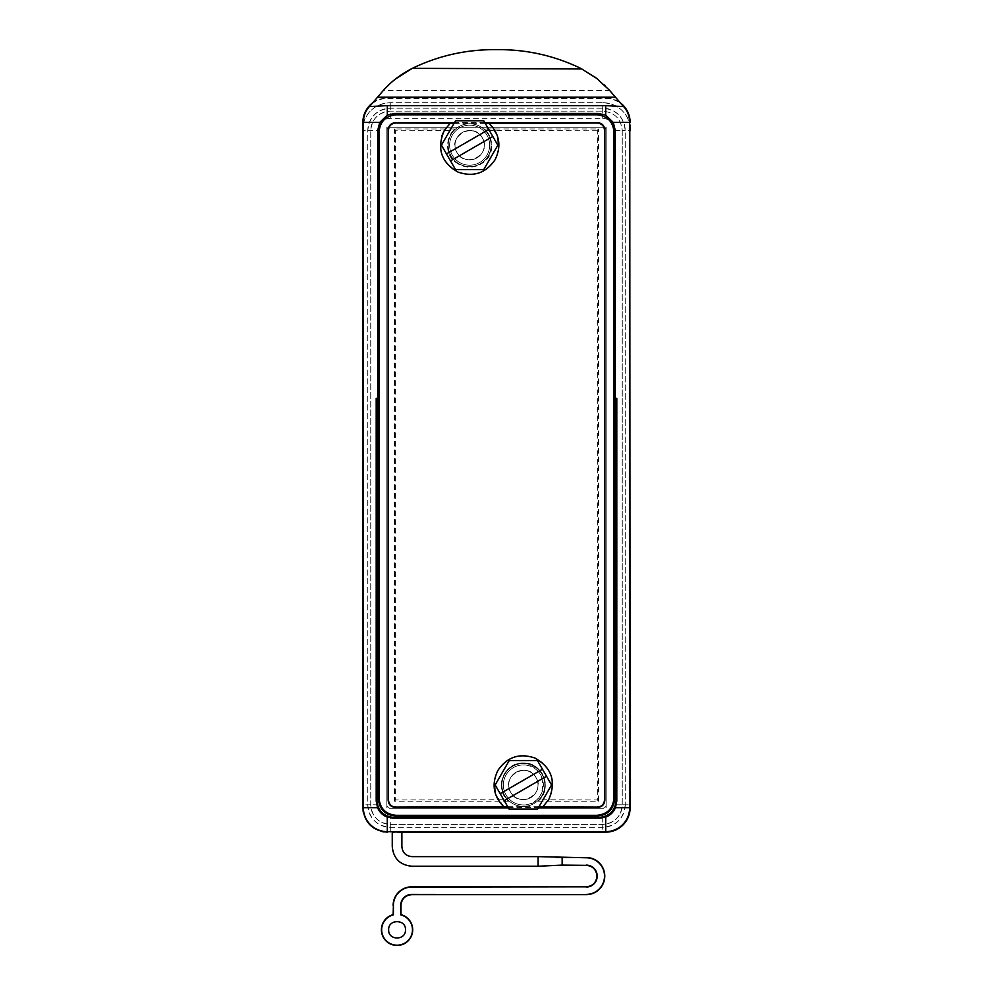 <?xml version="1.0" encoding="UTF-8"?>
<svg xmlns="http://www.w3.org/2000/svg" width="993" height="993" viewBox="0 0 993 993"><rect width="100%" height="100%" fill="white"/><g stroke="black" fill="none" stroke-linecap="round" stroke-linejoin="round"><path stroke-width="0.74" stroke-dasharray="4.96 3.72" d="M523.361 804.963A20.009 20.009 0 0 1 503.352 784.954A20.009 20.009 0 0 1 523.361 764.945C549.166 763.704 549.179 806.192 523.361 804.963A20.009 20.009 0 0 1 503.352 784.954A20.009 20.009 0 0 1 523.361 764.945A20.009 20.009 0 0 1 543.37 784.954A20.009 20.009 0 0 1 523.361 804.963M501.924 784.954A21.436 21.436 0 0 1 523.361 763.518A21.436 21.436 0 0 1 544.797 784.954A21.436 21.436 0 0 1 523.361 806.39A21.436 21.436 0 0 1 501.924 784.954A21.436 21.436 0 0 1 523.361 763.518A21.436 21.436 0 0 1 544.797 784.954A21.436 21.436 0 0 1 523.361 806.39A21.436 21.436 0 0 1 501.924 784.954M495.159 784.954L509.26 760.539L537.461 760.539L551.562 784.954L537.461 809.369L509.26 809.369L495.159 784.954M500.187 793.655L542.476 769.227M546.535 776.253L504.245 800.668M536.046 777.631A14.647 14.647 0 0 1 530.684 797.64A14.647 14.647 0 0 1 510.675 792.277A14.647 14.647 0 0 1 516.037 772.269A14.647 14.647 0 0 1 536.046 777.631A14.647 14.647 0 0 0 516.037 772.269A14.647 14.647 0 0 0 510.675 792.277A14.647 14.647 0 0 0 530.684 797.64A14.647 14.647 0 0 0 536.046 777.631C527.382 760.799 500.435 776.365 510.675 792.277C519.339 809.096 546.287 793.544 536.046 777.631A14.647 14.647 0 0 1 530.684 797.64A14.647 14.647 0 0 1 510.675 792.277A14.647 14.647 0 0 1 516.037 772.269A14.647 14.647 0 0 1 536.046 777.631M469.639 166.625A21.436 21.436 0 0 1 448.203 145.189A21.436 21.436 0 0 1 469.639 123.753A21.436 21.436 0 0 1 491.076 145.189A21.436 21.436 0 0 1 469.639 166.625A21.436 21.436 0 0 1 448.203 145.189A21.436 21.436 0 0 1 469.639 123.753A21.436 21.436 0 0 1 491.076 145.189A21.436 21.436 0 0 1 469.639 166.625M469.639 165.198A20.009 20.009 0 0 1 449.63 145.189A20.009 20.009 0 0 1 469.639 125.18A20.009 20.009 0 0 1 489.648 145.189A20.009 20.009 0 0 1 469.639 165.198A20.009 20.009 0 0 1 449.63 145.189A20.009 20.009 0 0 1 469.639 125.18A20.009 20.009 0 0 1 489.648 145.189A20.009 20.009 0 0 1 469.639 165.198M441.438 145.189L455.539 120.774L483.74 120.774L497.841 145.189L483.74 169.604L455.539 169.604L441.438 145.189M446.465 153.89L488.755 129.475M492.813 136.488L450.524 160.903M482.325 137.866A14.647 14.647 0 0 1 476.963 157.875A14.647 14.647 0 0 1 456.954 152.512A14.647 14.647 0 0 1 462.316 132.503A14.647 14.647 0 0 1 482.325 137.866A14.647 14.647 0 0 0 462.316 132.503A14.647 14.647 0 0 0 456.954 152.512A14.647 14.647 0 0 0 476.963 157.875A14.647 14.647 0 0 0 482.325 137.866C473.661 121.047 446.713 136.6 456.954 152.512C465.618 169.331 492.565 153.778 482.325 137.866A14.647 14.647 0 0 1 476.963 157.875A14.647 14.647 0 0 1 456.954 152.512A14.647 14.647 0 0 1 462.316 132.503A14.647 14.647 0 0 1 482.325 137.866M372.685 102.838A24.44 24.44 0 0 1 387.295 97.997L605.705 97.997A24.44 24.44 0 0 1 620.315 102.838M371.692 104.004C376.285 100.38 381.486 98.543 387.295 98.481L605.705 98.481C611.514 98.543 616.715 100.38 621.308 104.004L609.69 90.487L383.31 90.487L369.495 106.561M623.505 106.561L621.481 104.203M562.15 865.102L538.094 866.244L411.983 866.244A19.723 19.723 0 0 1 392.247 846.52L392.247 831.985M401.88 831.985L401.88 846.52A10.104 10.104 0 0 0 411.983 856.624L538.094 856.624L562.15 857.766M388.648 929.808C388.126 940.669 406 940.669 405.479 929.808C406 918.947 388.126 918.947 388.648 929.808M606.14 127.253L386.86 127.253L386.86 808.252L606.14 808.252L606.14 127.253L606.14 808.252L386.86 808.252L386.86 127.253L606.14 127.253M597.314 78.857L609.69 90.487M395.462 79.03L383.31 90.487M594.236 76.573L581.886 68.964M580.731 68.356C554.144 55.534 526.067 49.302 496.5 49.65C466.933 49.302 438.856 55.534 412.269 68.356L580.731 68.356M597.339 130.22L485.9 130.406L489.264 135.284L491.622 145.189C491.51 138.772 489.115 133.36 484.46 128.953L598.593 128.953L597.339 130.22L597.339 799.924L539.596 799.775L538.181 801.19C553.138 788.963 542.65 761.916 523.361 762.972C504.072 761.916 493.583 788.963 508.54 801.19L507.1 799.737L395.661 799.924L395.661 130.22L453.404 130.368L450.04 135.247L447.669 145.189C446.304 173.539 492.975 173.539 491.622 145.189L491.15 149.72C490.046 154.722 487.526 158.88 483.591 162.169C479.495 165.459 474.828 167.122 469.602 167.172C464.364 167.109 459.709 165.421 455.638 162.132C451.728 158.83 449.221 154.685 448.128 149.67L447.669 145.189C447.769 138.772 450.164 133.36 454.819 128.953L394.407 128.953L395.661 130.22M508.54 801.19L394.407 801.19L394.407 128.953M538.181 801.19L598.593 801.19L598.593 128.953M508.168 807.47L538.554 807.47M484.832 122.673L454.446 122.673M485.9 130.406L484.46 128.953M454.819 128.953L453.404 130.368M394.407 801.19L395.661 799.924M507.1 799.737L503.736 794.847C501.477 790.254 500.844 785.451 501.85 780.424C502.954 775.421 505.474 771.263 509.409 767.974C513.493 764.684 518.135 763.021 523.361 762.972C528.636 763.034 533.291 764.709 537.362 768.011C541.272 771.313 543.779 775.459 544.872 780.473C545.877 785.488 545.231 790.304 542.96 794.896L539.596 799.775M597.339 799.924L598.593 801.19M507.746 806.75L538.963 806.75M485.254 123.393L454.037 123.393M489.028 123.219L497.406 135.842L498.374 150.948L495.01 159.836L488.221 167.854C482.759 172.223 476.541 174.433 469.565 174.495C462.601 174.396 456.395 172.161 450.959 167.767C445.646 163.286 442.295 157.626 440.88 150.812L441.91 135.718M503.972 806.924L495.581 794.288L494.638 779.157L497.989 770.307L504.792 762.289C510.253 757.92 516.472 755.698 523.448 755.648C530.411 755.747 536.617 757.982 542.041 762.376C547.354 766.869 550.718 772.517 552.12 779.344L551.09 794.425L548.732 799.601L542.699 806.961M622.251 130.679L622.251 804.839A19.537 19.537 0 0 1 602.726 824.364L390.274 824.364A19.537 19.537 0 0 1 370.749 804.839L370.749 130.679A19.537 19.537 0 0 1 390.274 111.142L602.726 111.142C614.58 112.296 621.097 118.812 622.251 130.679L622.251 804.839C621.097 816.693 614.58 823.209 602.726 824.364L390.274 824.364C378.42 823.209 371.903 816.693 370.749 804.839L370.749 130.679C371.903 118.812 378.42 112.296 390.274 111.142L602.726 111.142C614.58 112.296 621.097 118.812 622.251 130.679L630.133 130.679L630.133 804.839L622.251 804.839M602.726 808.252L390.274 808.252A3.413 3.413 0 0 1 386.86 804.839L386.86 130.679A3.413 3.413 0 0 1 390.274 127.253L602.726 127.253A3.413 3.413 0 0 1 606.14 130.679L606.14 804.839A3.413 3.413 0 0 1 602.726 808.252L390.274 808.252A3.413 3.413 0 0 1 386.86 804.839L386.86 130.679A3.413 3.413 0 0 1 390.274 127.253L602.726 127.253A3.413 3.413 0 0 1 606.14 130.679L606.14 804.839A3.413 3.413 0 0 1 602.726 808.252M602.726 102.701A27.978 27.978 0 0 1 630.133 125.118C626.298 111.154 617.162 103.682 602.726 102.701L390.274 102.701L602.726 102.701L602.726 111.142M629.959 810.722L630.133 804.839M629.748 812.038A27.978 27.978 0 0 1 610.869 831.6C620.526 828.336 626.831 821.819 629.748 812.038M401.88 832.146L401.88 832.804L392.247 832.804L392.247 832.146L392.247 832.804L401.88 832.804L401.88 832.146L609.565 831.849M362.867 125.118C366.702 111.154 375.838 103.682 390.274 102.701A27.978 27.978 0 0 0 362.867 125.118L362.867 807.719L362.867 130.679L370.749 130.679M382.131 831.6A27.978 27.978 0 0 1 363.252 812.038C366.169 821.819 372.474 828.336 382.144 831.6M630.133 807.719L630.133 125.118M383.435 831.849L392.247 832.146M362.867 807.719L363.041 810.722M625.205 804.839C623.865 818.48 616.38 825.977 602.726 827.318L390.274 827.318C376.632 825.977 369.135 818.493 367.795 804.839L367.795 130.679C369.135 117.025 376.62 109.528 390.274 108.187L602.726 108.187C616.368 109.528 623.865 117.013 625.205 130.679L625.205 804.839L625.205 130.679A22.479 22.479 0 0 0 602.726 108.187L390.274 108.187A22.479 22.479 0 0 0 367.795 130.679L367.795 804.839A22.479 22.479 0 0 0 390.274 827.318L602.726 827.318A22.479 22.479 0 0 0 625.205 804.839L615.077 804.839C614.344 812.336 610.223 816.457 602.726 817.189L390.274 817.189C382.777 816.457 378.656 812.336 377.923 804.839L377.923 130.679C378.656 123.169 382.777 119.048 390.274 118.316L602.726 118.316C610.223 119.048 614.344 123.169 615.077 130.679L615.077 804.839M602.726 824.364L602.726 832.146M390.274 102.701L390.274 111.142M390.274 832.146L390.274 824.364M370.749 804.839L362.867 804.839M602.726 817.189L602.726 827.318M390.274 827.318L390.274 817.189M377.923 804.839L367.795 804.839M367.795 130.679L377.923 130.679M390.274 118.316L390.274 108.187M602.726 108.187L602.726 118.316M615.077 130.679L625.205 130.679"/><path stroke-width="1.49" d="M495.159 784.954L509.26 760.539L537.461 760.539L551.562 784.954L537.461 809.369L509.26 809.369L495.159 784.954M542.476 769.227L500.187 793.655M504.245 800.668L546.535 776.253M441.438 145.189L455.539 120.774L483.74 120.774L497.841 145.189L483.74 169.604L455.539 169.604L441.438 145.189M488.755 129.475L446.465 153.89M450.524 160.903L492.813 136.488M622.139 104.96L622.4 105.27A23.944 23.944 0 0 1 629.649 122.424L630.133 807.719A24.44 24.44 0 0 1 605.705 832.146L401.88 832.146L610.856 831.6A27.978 27.978 0 0 1 610.856 831.6L609.565 831.849M620.315 102.838A24.44 24.44 0 0 1 630.133 122.424M622.4 105.27L621.308 104.004M400.725 914.863L400.986 914.665A15.64 15.64 0 0 1 397.063 945.448A15.64 15.64 0 0 1 393.141 914.665L393.402 914.863A15.379 15.379 0 0 0 397.063 945.187A15.379 15.379 0 0 0 400.725 914.863L400.725 905.393A10.985 10.985 0 0 1 411.71 894.395L586.205 894.656A18.569 18.569 0 0 0 604.774 876.087A18.569 18.569 0 0 0 586.205 857.518L556.788 857.518M393.402 914.863L393.402 905.393L393.141 914.665M393.141 905.393A18.569 18.569 0 0 1 411.71 886.823L586.205 886.823C592.722 886.178 596.309 882.603 596.942 876.087C596.309 869.57 592.734 865.995 586.205 865.35L562.15 865.102L538.094 866.244L411.983 866.244C399.993 865.077 393.427 858.498 392.247 846.52L392.247 831.985L401.88 831.985L401.88 846.52C402.475 852.652 405.839 856.028 411.983 856.624L538.094 856.624L538.094 866.244M556.788 865.35L586.205 865.35M383.435 831.849L382.144 831.6A27.978 27.978 0 0 1 382.131 831.6L387.295 832.146C372.449 830.707 364.307 822.552 362.867 807.719L362.867 122.424A24.44 24.44 0 0 1 372.685 102.838M400.986 914.665L400.986 905.393C401.619 898.864 405.194 895.289 411.71 894.656L586.205 894.656M371.692 104.004L370.6 105.27A23.944 23.944 0 0 0 363.351 122.424L363.202 811.74M613.277 122.424L605.705 115.163L598.245 113.438L394.755 113.438L387.295 115.163L379.723 122.424L377.663 130.53L377.663 398.454L376.198 398.28L376.198 801.09L377.539 807.719C379.587 812.299 382.839 815.414 387.295 817.09L393.29 818.17L599.71 818.17L605.705 817.09C610.161 815.427 613.413 812.299 615.461 807.719L616.802 801.09L616.802 398.28L615.337 398.454L615.337 130.53L613.277 122.424L629.649 122.424L629.649 807.719A23.944 23.944 0 0 1 605.705 831.65L605.705 832.146M623.505 106.561L605.705 105.655L387.295 105.655L369.495 106.561L383.546 90.214C390.981 81.736 400.551 74.45 412.269 68.356C438.856 55.534 466.933 49.302 496.5 49.65C526.067 49.302 554.144 55.534 580.731 68.356L596.681 78.373L609.454 90.214L623.505 106.561M393.402 905.393A18.308 18.308 0 0 1 411.71 887.072L411.71 886.823M586.205 886.823L411.71 887.072M586.205 887.072A10.985 10.985 0 0 0 597.203 876.087A10.985 10.985 0 0 0 586.205 865.102M387.295 817.09L387.295 831.65L605.705 831.65L605.705 817.09M387.295 832.146L387.295 831.65A23.944 23.944 0 0 1 363.351 807.719L377.539 807.719M586.205 894.395A18.308 18.308 0 0 0 604.526 876.087A18.308 18.308 0 0 0 586.205 857.766L538.094 856.624M388.648 929.808C388.126 940.669 406 940.669 405.479 929.808C406 918.947 388.126 918.947 388.648 929.808M605.382 85.857L604.489 85.001M597.314 78.857L594.236 76.573M581.886 68.964L412.269 68.356L395.462 79.03M596.867 114.816C607.244 115.833 612.942 121.531 613.947 131.908L613.947 798.235C612.942 808.612 607.244 814.31 596.867 815.327L396.133 815.327C385.756 814.31 380.058 808.612 379.053 798.235L379.053 131.908C380.058 121.531 385.756 115.833 396.133 114.816L596.867 114.816L598.245 113.438M562.15 857.766L562.15 865.102M484.832 122.673L597.563 122.673C602.006 123.107 604.452 125.552 604.886 129.996L604.886 800.147C604.452 804.591 602.006 807.036 597.563 807.47L538.554 807.47M454.446 122.673L395.437 122.673C390.994 123.107 388.548 125.552 388.114 129.996L388.114 800.147C388.548 804.591 390.994 807.036 395.437 807.47L508.168 807.47M377.663 398.454L378.358 438.807L378.358 798.918C379.376 809.307 385.073 814.992 395.45 816.01L597.55 816.01C607.927 814.992 613.624 809.307 614.642 798.918L614.642 438.807L616.107 438.807L616.107 800.383C615.089 810.772 609.392 816.469 599.015 817.475L599.71 818.17M615.337 398.454L614.642 438.807M616.802 398.28L616.107 438.807M393.29 818.17L393.985 817.475L599.015 817.475M393.985 817.475C383.608 816.469 377.911 810.772 376.893 800.383L376.893 438.807L376.198 398.28M604.886 129.996L604.551 799.812C604.067 804.305 601.609 806.738 597.19 807.11L542.699 806.961L548.732 799.601C556.465 781.702 551.897 767.862 535.041 758.081C519.6 752.793 507.249 756.865 497.989 770.307C491.349 783.812 493.285 795.964 503.786 806.75L507.746 806.75M538.963 806.75L542.935 806.75M503.786 806.75L395.81 807.11C391.391 806.738 388.933 804.305 388.449 799.812L388.449 130.331C388.933 125.838 391.391 123.405 395.81 123.033L450.301 123.182L444.268 130.542L450.139 123.318M441.91 135.718L444.268 130.542C436.535 148.441 441.103 162.281 457.959 172.062C473.4 177.35 485.751 173.278 495.01 159.836C501.651 146.331 499.715 134.179 489.214 123.393L597.19 123.033C601.609 123.405 604.067 125.838 604.551 130.331M489.214 123.393L485.254 123.393M454.037 123.393L450.065 123.393M630.133 125.118L630.133 130.679M615.461 807.719L630.133 807.719L629.798 811.753M363.252 812.038L363.041 810.722M362.867 125.118L362.867 130.679M629.748 812.038L629.959 810.722M379.723 122.424L362.867 122.424M605.705 105.655L605.705 115.163M387.295 115.163L387.295 105.655M615.399 97.128L377.601 97.128M615.337 130.53L613.947 131.908M394.755 113.438L396.133 114.816M377.663 130.53L379.053 131.908M614.642 798.918L613.947 798.235M616.107 800.383L616.802 801.09M614.99 407.825L616.454 407.825M376.198 801.09L376.893 800.383M376.546 407.825L378.01 407.825M378.358 798.918L379.053 798.235M395.45 816.01L396.133 815.327M597.55 816.01L596.867 815.327M376.893 438.807L378.358 438.807"/></g></svg>
